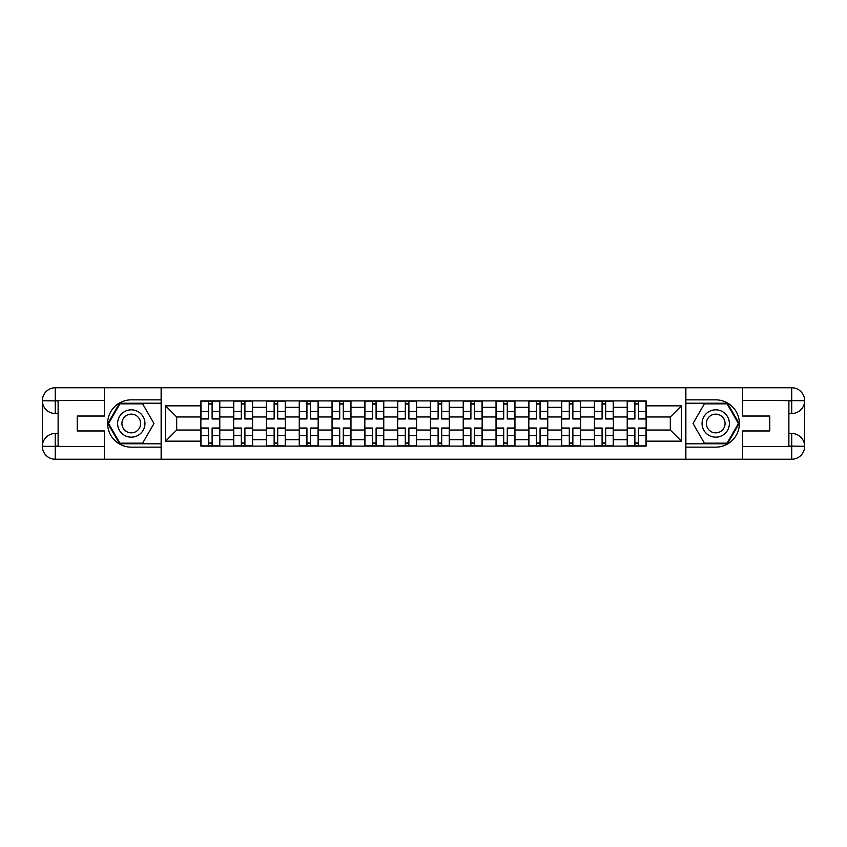 <?xml version="1.0" encoding="UTF-8"?>
<svg xmlns="http://www.w3.org/2000/svg" width="847" height="847" viewBox="0 0 847 847"><rect width="100%" height="100%" fill="white"/><g stroke="black" fill="none" stroke-linecap="round" stroke-linejoin="round"><path stroke-width="1.27" d="M98.697 459.243L748.303 459.243M748.303 387.757L98.697 387.757M233.656 446.104L233.656 407.312L219.786 407.312L219.786 446.104M219.786 407.312L219.786 400.896M233.656 407.312L233.656 400.896M252.586 400.896L252.586 446.104M266.456 446.104L266.456 400.896M285.375 400.896L285.375 446.104M299.256 446.104L299.256 400.896M318.176 400.896L318.176 446.104M332.045 446.104L332.045 400.896M350.965 400.896L350.965 446.104M364.845 446.104L364.845 400.896M383.765 400.896L383.765 446.104M397.645 446.104L397.645 400.896M416.565 400.896L416.565 446.104M430.435 446.104L430.435 400.896M449.355 400.896L449.355 446.104M463.235 446.104L463.235 400.896M482.155 400.896L482.155 446.104M496.035 446.104L496.035 400.896M514.955 400.896L514.955 446.104M528.824 446.104L528.824 400.896M547.744 400.896L547.744 446.104M561.625 446.104L561.625 400.896M580.544 400.896L580.544 446.104M594.414 446.104L594.414 400.896M613.344 400.896L613.344 446.104M627.214 446.104L627.214 400.896M627.214 430.022L613.344 430.022M594.414 430.022L580.544 430.022M561.625 430.022L547.744 430.022M528.824 430.022L514.955 430.022M496.035 430.022L482.155 430.022M463.235 430.022L449.355 430.022M430.435 430.022L416.565 430.022M397.645 430.022L383.765 430.022M364.845 430.022L350.965 430.022M332.045 430.022L318.176 430.022M299.256 430.022L285.375 430.022M266.456 430.022L252.586 430.022M233.656 430.022L219.786 430.022M627.214 416.978L613.344 416.978M594.414 416.978L580.544 416.978M561.625 416.978L547.744 416.978M528.824 416.978L514.955 416.978M496.035 416.978L482.155 416.978M463.235 416.978L449.355 416.978M430.435 416.978L416.565 416.978M397.645 416.978L383.765 416.978M364.845 416.978L350.965 416.978M332.045 416.978L318.176 416.978M299.256 416.978L285.375 416.978M266.456 416.978L252.586 416.978M233.656 416.978L219.786 416.978M176.684 430.022L200.866 430.022L200.866 416.978L176.684 416.978L176.684 430.022L165.546 441.16L165.546 405.84L200.866 405.84L200.866 416.978M646.134 416.978L646.134 430.022L670.316 430.022L670.316 416.978L646.134 416.978L646.134 400.896L200.866 400.896L200.866 405.84M646.134 405.84L681.454 405.84L681.454 441.16L646.134 441.16L646.134 430.022M200.866 430.022L200.866 446.104L646.134 446.104L646.134 441.16M200.866 441.16L165.546 441.16M685.657 459.55L685.657 387.45M161.343 459.55L161.343 387.45M212.11 442.949L208.542 442.949M208.542 404.051L212.11 404.051M244.91 442.949L241.331 442.949M241.331 404.051L244.91 404.051M277.7 442.949L274.132 442.949M274.132 404.051L277.7 404.051M310.5 442.949L306.932 442.949M306.932 404.051L310.5 404.051M343.3 442.949L339.721 442.949M339.721 404.051L343.3 404.051M376.089 442.949L372.521 442.949M372.521 404.051L376.089 404.051M408.889 442.949L405.311 442.949M405.311 404.051L408.889 404.051M441.689 442.949L438.111 442.949M438.111 404.051L441.689 404.051M474.479 442.949L470.911 442.949M470.911 404.051L474.479 404.051M507.279 442.949L503.7 442.949M503.7 404.051L507.279 404.051M540.068 442.949L536.5 442.949M536.5 404.051L540.068 404.051M572.868 442.949L569.3 442.949M569.3 404.051L572.868 404.051M605.669 442.949L602.09 442.949M602.09 404.051L605.669 404.051M638.458 442.949L634.89 442.949M634.89 404.051L638.458 404.051M165.546 405.84L176.684 416.978M670.316 430.022L681.454 441.16M670.316 416.978L681.454 405.84M212.11 418.979L212.11 401.107L219.68 401.107L219.68 418.979L212.11 418.979M208.542 403.839L212.11 403.839M208.542 401.107L200.972 401.107L200.972 418.979L208.542 418.979L208.542 401.107L212.11 401.107M208.542 428.021L208.542 445.893L200.972 445.893L200.972 428.021L208.542 428.021M212.11 443.161L208.542 443.161M212.11 445.893L219.68 445.893L219.68 428.021L212.11 428.021L212.11 445.893L208.542 445.893M244.91 418.979L244.91 401.107L252.48 401.107L252.48 418.979L244.91 418.979M241.331 403.839L244.91 403.839M241.331 401.107L233.761 401.107L233.761 418.979L241.331 418.979L241.331 401.107L244.91 401.107M277.7 418.979L277.7 401.107L285.27 401.107L285.27 418.979L277.7 418.979M274.132 403.839L277.7 403.839M274.132 401.107L266.561 401.107L266.561 418.979L274.132 418.979L274.132 401.107L277.7 401.107M58.115 413.516L55.277 413.516A12.927 12.927 0 0 1 42.35 400.695A12.927 12.927 0 0 1 55.277 387.757L161.131 387.757L161.131 399.848L131.274 399.848A23.652 23.652 0 0 0 107.622 423.5A23.652 23.652 0 0 0 131.274 447.152L161.131 447.152L161.131 459.243L55.277 459.243A12.927 12.927 0 0 1 42.35 446.305A12.927 12.927 0 0 1 55.277 433.484L58.115 433.484M161.131 447.152L161.131 399.848M104.372 387.757L104.372 416.036L77.246 416.036L77.246 430.964L104.372 430.964L104.372 459.243M55.277 413.516A12.927 12.927 0 0 1 42.35 400.695L55.277 400.896L55.277 413.516A12.927 12.927 0 0 1 42.35 400.695L42.35 446.305L104.372 446.623M55.277 446.623L55.277 459.243A12.927 12.927 0 0 1 42.35 446.305A12.927 12.927 0 0 1 55.277 433.484L55.277 446.104L58.115 446.104L58.115 400.896L55.277 400.896M161.131 403.214L119.565 403.214L107.855 423.5L119.565 443.786L161.131 443.786M788.885 433.484L791.723 433.484A12.927 12.927 0 0 1 804.65 446.305A12.927 12.927 0 0 1 791.723 459.243L685.869 459.243L685.869 447.152L715.726 447.152A23.652 23.652 0 0 0 739.378 423.5A23.652 23.652 0 0 0 715.726 399.848L685.869 399.848L685.869 387.757L791.723 387.757A12.927 12.927 0 0 1 804.65 400.695A12.927 12.927 0 0 1 791.723 413.516L788.885 413.516M685.869 399.848L685.869 447.152M742.628 459.243L742.628 430.964L769.754 430.964L769.754 416.036L742.628 416.036L742.628 387.757M791.723 433.484A12.927 12.927 0 0 1 804.65 446.305L791.723 446.104L791.723 433.484A12.927 12.927 0 0 1 804.65 446.305L804.65 400.695L742.628 400.377M791.723 400.377L791.723 387.757A12.927 12.927 0 0 1 804.65 400.695A12.927 12.927 0 0 1 791.723 413.516L791.723 400.896L788.885 400.896L788.885 446.104L791.723 446.104M685.869 443.786L727.435 443.786L739.145 423.5L727.435 403.214L685.869 403.214M117.617 423.5A13.668 13.668 0 0 0 131.274 437.168A13.668 13.668 0 0 0 144.943 423.5A13.668 13.668 0 0 0 131.274 409.832A13.668 13.668 0 0 0 117.617 423.5M121.926 423.5A9.359 9.359 0 0 0 131.274 432.859A9.359 9.359 0 0 0 140.634 423.5A9.359 9.359 0 0 0 131.274 414.141A9.359 9.359 0 0 0 121.926 423.5M142.624 403.839L153.974 423.5L142.624 443.161L119.925 443.161L108.585 423.5L119.925 403.839L142.624 403.839M702.057 423.5A13.668 13.668 0 0 0 715.726 437.168A13.668 13.668 0 0 0 729.383 423.5A13.668 13.668 0 0 0 715.726 409.832A13.668 13.668 0 0 0 702.057 423.5M706.366 423.5A9.359 9.359 0 0 0 715.726 432.859A9.359 9.359 0 0 0 725.074 423.5A9.359 9.359 0 0 0 715.726 414.141A9.359 9.359 0 0 0 706.366 423.5M727.075 403.839L738.415 423.5L727.075 443.161L704.376 443.161L693.026 423.5L704.376 403.839L727.075 403.839M241.331 428.021L241.331 445.893L233.761 445.893L233.761 428.021L241.331 428.021M244.91 443.161L241.331 443.161M244.91 445.893L252.48 445.893L252.48 428.021L244.91 428.021L244.91 445.893L241.331 445.893M274.132 428.021L274.132 445.893L266.561 445.893L266.561 428.021L274.132 428.021M277.7 443.161L274.132 443.161M277.7 445.893L285.27 445.893L285.27 428.021L277.7 428.021L277.7 445.893L274.132 445.893M310.5 418.979L310.5 401.107L318.07 401.107L318.07 418.979L310.5 418.979M306.932 403.839L310.5 403.839M306.932 401.107L299.362 401.107L299.362 418.979L306.932 418.979L306.932 401.107L310.5 401.107M343.3 418.979L343.3 401.107L350.87 401.107L350.87 418.979L343.3 418.979M339.721 403.839L343.3 403.839M339.721 401.107L332.151 401.107L332.151 418.979L339.721 418.979L339.721 401.107L343.3 401.107M376.089 418.979L376.089 401.107L383.659 401.107L383.659 418.979L376.089 418.979M372.521 403.839L376.089 403.839M372.521 401.107L364.951 401.107L364.951 418.979L372.521 418.979L372.521 401.107L376.089 401.107M306.932 428.021L306.932 445.893L299.362 445.893L299.362 428.021L306.932 428.021M310.5 443.161L306.932 443.161M310.5 445.893L318.07 445.893L318.07 428.021L310.5 428.021L310.5 445.893L306.932 445.893M339.721 428.021L339.721 445.893L332.151 445.893L332.151 428.021L339.721 428.021M343.3 443.161L339.721 443.161M343.3 445.893L350.87 445.893L350.87 428.021L343.3 428.021L343.3 445.893L339.721 445.893M372.521 428.021L372.521 445.893L364.951 445.893L364.951 428.021L372.521 428.021M376.089 443.161L372.521 443.161M376.089 445.893L383.659 445.893L383.659 428.021L376.089 428.021L376.089 445.893L372.521 445.893M408.889 418.979L408.889 401.107L416.459 401.107L416.459 418.979L408.889 418.979M405.311 403.839L408.889 403.839M405.311 401.107L397.751 401.107L397.751 418.979L405.311 418.979L405.311 401.107L408.889 401.107M405.311 428.021L405.311 445.893L397.751 445.893L397.751 428.021L405.311 428.021M408.889 443.161L405.311 443.161M408.889 445.893L416.459 445.893L416.459 428.021L408.889 428.021L408.889 445.893L405.311 445.893M441.689 418.979L441.689 401.107L449.249 401.107L449.249 418.979L441.689 418.979M438.111 403.839L441.689 403.839M438.111 401.107L430.541 401.107L430.541 418.979L438.111 418.979L438.111 401.107L441.689 401.107M438.111 428.021L438.111 445.893L430.541 445.893L430.541 428.021L438.111 428.021M441.689 443.161L438.111 443.161M441.689 445.893L449.249 445.893L449.249 428.021L441.689 428.021L441.689 445.893L438.111 445.893M474.479 418.979L474.479 401.107L482.049 401.107L482.049 418.979L474.479 418.979M470.911 403.839L474.479 403.839M470.911 401.107L463.341 401.107L463.341 418.979L470.911 418.979L470.911 401.107L474.479 401.107M470.911 428.021L470.911 445.893L463.341 445.893L463.341 428.021L470.911 428.021M474.479 443.161L470.911 443.161M474.479 445.893L482.049 445.893L482.049 428.021L474.479 428.021L474.479 445.893L470.911 445.893M507.279 418.979L507.279 401.107L514.849 401.107L514.849 418.979L507.279 418.979M503.7 403.839L507.279 403.839M503.7 401.107L496.13 401.107L496.13 418.979L503.7 418.979L503.7 401.107L507.279 401.107M503.7 428.021L503.7 445.893L496.13 445.893L496.13 428.021L503.7 428.021M507.279 443.161L503.7 443.161M507.279 445.893L514.849 445.893L514.849 428.021L507.279 428.021L507.279 445.893L503.7 445.893M540.068 418.979L540.068 401.107L547.638 401.107L547.638 418.979L540.068 418.979M536.5 403.839L540.068 403.839M536.5 401.107L528.93 401.107L528.93 418.979L536.5 418.979L536.5 401.107L540.068 401.107M536.5 428.021L536.5 445.893L528.93 445.893L528.93 428.021L536.5 428.021M540.068 443.161L536.5 443.161M540.068 445.893L547.638 445.893L547.638 428.021L540.068 428.021L540.068 445.893L536.5 445.893M572.868 418.979L572.868 401.107L580.439 401.107L580.439 418.979L572.868 418.979M569.3 403.839L572.868 403.839M569.3 401.107L561.73 401.107L561.73 418.979L569.3 418.979L569.3 401.107L572.868 401.107M569.3 428.021L569.3 445.893L561.73 445.893L561.73 428.021L569.3 428.021M572.868 443.161L569.3 443.161M572.868 445.893L580.439 445.893L580.439 428.021L572.868 428.021L572.868 445.893L569.3 445.893M605.669 418.979L605.669 401.107L613.239 401.107L613.239 418.979L605.669 418.979M602.09 403.839L605.669 403.839M602.09 401.107L594.52 401.107L594.52 418.979L602.09 418.979L602.09 401.107L605.669 401.107M602.09 428.021L602.09 445.893L594.52 445.893L594.52 428.021L602.09 428.021M605.669 443.161L602.09 443.161M605.669 445.893L613.239 445.893L613.239 428.021L605.669 428.021L605.669 445.893L602.09 445.893M638.458 418.979L638.458 401.107L646.028 401.107L646.028 418.979L638.458 418.979M634.89 403.839L638.458 403.839M634.89 401.107L627.32 401.107L627.32 418.979L634.89 418.979L634.89 401.107L638.458 401.107M634.89 428.021L634.89 445.893L627.32 445.893L627.32 428.021L634.89 428.021M638.458 443.161L634.89 443.161M638.458 445.893L646.028 445.893L646.028 428.021L638.458 428.021L638.458 445.893L634.89 445.893M594.414 407.312L580.544 407.312M561.625 407.312L547.744 407.312M528.824 407.312L514.955 407.312M496.035 407.312L482.155 407.312M463.235 407.312L449.355 407.312M430.435 407.312L416.565 407.312M397.645 407.312L383.765 407.312M364.845 407.312L350.965 407.312M332.045 407.312L318.176 407.312M299.256 407.312L285.375 407.312M266.456 407.312L252.586 407.312M627.214 407.312L613.344 407.312M594.414 439.688L580.544 439.688M561.625 439.688L547.744 439.688M528.824 439.688L514.955 439.688M496.035 439.688L482.155 439.688M463.235 439.688L449.355 439.688M430.435 439.688L416.565 439.688M397.645 439.688L383.765 439.688M364.845 439.688L350.965 439.688M332.045 439.688L318.176 439.688M299.256 439.688L285.375 439.688M266.456 439.688L252.586 439.688M233.656 439.688L219.786 439.688M627.214 439.688L613.344 439.688M212.11 418.534L219.68 418.534M212.11 411.441L219.68 411.441M200.972 418.534L208.542 418.534M200.972 411.441L208.542 411.441M208.542 428.466L200.972 428.466M208.542 435.559L200.972 435.559M219.68 428.466L212.11 428.466M219.68 435.559L212.11 435.559M244.91 418.534L252.48 418.534M244.91 411.441L252.48 411.441M233.761 418.534L241.331 418.534M233.761 411.441L241.331 411.441M277.7 418.534L285.27 418.534M277.7 411.441L285.27 411.441M266.561 418.534L274.132 418.534M266.561 411.441L274.132 411.441M104.372 400.377L54.981 400.599M42.35 446.305A12.927 12.927 0 0 1 55.277 433.484M42.35 400.695A12.927 12.927 0 0 1 55.277 387.757L55.277 400.377M742.628 446.623L792.019 446.401M804.65 400.695A12.927 12.927 0 0 1 791.723 413.516M804.65 446.305A12.927 12.927 0 0 1 791.723 459.243L791.723 446.623M241.331 428.466L233.761 428.466M241.331 435.559L233.761 435.559M252.48 428.466L244.91 428.466M252.48 435.559L244.91 435.559M274.132 428.466L266.561 428.466M274.132 435.559L266.561 435.559M285.27 428.466L277.7 428.466M285.27 435.559L277.7 435.559M310.5 418.534L318.07 418.534M310.5 411.441L318.07 411.441M299.362 418.534L306.932 418.534M299.362 411.441L306.932 411.441M343.3 418.534L350.87 418.534M343.3 411.441L350.87 411.441M332.151 418.534L339.721 418.534M332.151 411.441L339.721 411.441M376.089 418.534L383.659 418.534M376.089 411.441L383.659 411.441M364.951 418.534L372.521 418.534M364.951 411.441L372.521 411.441M306.932 428.466L299.362 428.466M306.932 435.559L299.362 435.559M318.07 428.466L310.5 428.466M318.07 435.559L310.5 435.559M339.721 428.466L332.151 428.466M339.721 435.559L332.151 435.559M350.87 428.466L343.3 428.466M350.87 435.559L343.3 435.559M372.521 428.466L364.951 428.466M372.521 435.559L364.951 435.559M383.659 428.466L376.089 428.466M383.659 435.559L376.089 435.559M408.889 418.534L416.459 418.534M408.889 411.441L416.459 411.441M397.751 418.534L405.311 418.534M397.751 411.441L405.311 411.441M405.311 428.466L397.751 428.466M405.311 435.559L397.751 435.559M416.459 428.466L408.889 428.466M416.459 435.559L408.889 435.559M441.689 418.534L449.249 418.534M441.689 411.441L449.249 411.441M430.541 418.534L438.111 418.534M430.541 411.441L438.111 411.441M438.111 428.466L430.541 428.466M438.111 435.559L430.541 435.559M449.249 428.466L441.689 428.466M449.249 435.559L441.689 435.559M474.479 418.534L482.049 418.534M474.479 411.441L482.049 411.441M463.341 418.534L470.911 418.534M463.341 411.441L470.911 411.441M470.911 428.466L463.341 428.466M470.911 435.559L463.341 435.559M482.049 428.466L474.479 428.466M482.049 435.559L474.479 435.559M507.279 418.534L514.849 418.534M507.279 411.441L514.849 411.441M496.13 418.534L503.7 418.534M496.13 411.441L503.7 411.441M503.7 428.466L496.13 428.466M503.7 435.559L496.13 435.559M514.849 428.466L507.279 428.466M514.849 435.559L507.279 435.559M540.068 418.534L547.638 418.534M540.068 411.441L547.638 411.441M528.93 418.534L536.5 418.534M528.93 411.441L536.5 411.441M536.5 428.466L528.93 428.466M536.5 435.559L528.93 435.559M547.638 428.466L540.068 428.466M547.638 435.559L540.068 435.559M572.868 418.534L580.439 418.534M572.868 411.441L580.439 411.441M561.73 418.534L569.3 418.534M561.73 411.441L569.3 411.441M569.3 428.466L561.73 428.466M569.3 435.559L561.73 435.559M580.439 428.466L572.868 428.466M580.439 435.559L572.868 435.559M605.669 418.534L613.239 418.534M605.669 411.441L613.239 411.441M594.52 418.534L602.09 418.534M594.52 411.441L602.09 411.441M602.09 428.466L594.52 428.466M602.09 435.559L594.52 435.559M613.239 428.466L605.669 428.466M613.239 435.559L605.669 435.559M638.458 418.534L646.028 418.534M638.458 411.441L646.028 411.441M627.32 418.534L634.89 418.534M627.32 411.441L634.89 411.441M634.89 428.466L627.32 428.466M634.89 435.559L627.32 435.559M646.028 428.466L638.458 428.466M646.028 435.559L638.458 435.559"/></g></svg>

